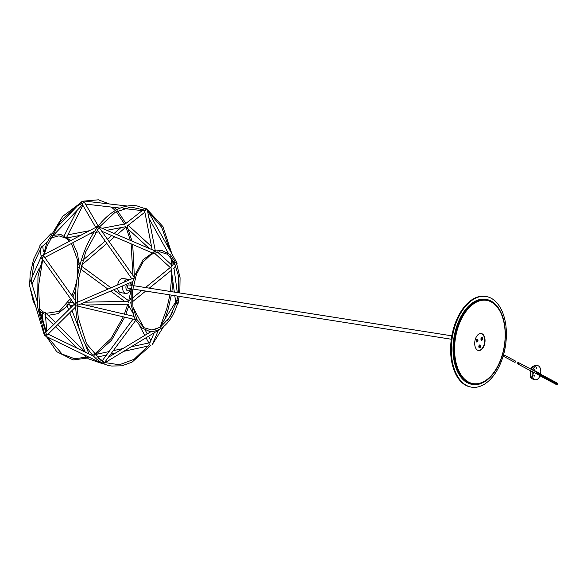 <?xml version="1.0" encoding="UTF-8"?>
<svg xmlns="http://www.w3.org/2000/svg" width="587" height="587" viewBox="0 0 587 587"><rect width="100%" height="100%" fill="white"/><g stroke="black" fill="none" stroke-linecap="round" stroke-linejoin="round"><path stroke-width="0.88" d="M156.964 331.127L104.376 363.089L104.163 362.729A1.438 0.712 36.5 0 1 103.965 362.729A1.438 0.712 36.5 0 1 102.307 361.651M154.132 329.762L155.599 328.874L155.878 329.322M135.01 318.389A1.438 0.389 103.2 0 1 134.562 319.343A1.438 0.712 36.5 0 0 135.685 319.849A1.438 0.712 36.5 0 0 136.213 319.68L104.501 362.561M44.986 333.189A1.438 1.057 45.4 0 0 44.986 334.495A1.438 1.057 45.4 0 0 46.226 335.397L45.779 336.226L101.5 363.221M101.58 363.104A1.438 1.394 109 0 0 102.241 363.595L88.498 358.862A1.438 1.394 109 0 1 87.566 357.549M44.392 333.541A1.438 0.792 163.3 0 0 44.054 334.289A1.438 0.792 163.3 0 0 44.194 334.509A1.438 1.35 175.2 0 0 45.324 335.595M45.184 312.9L45.236 313.032A1.438 1.35 175.2 0 0 42.433 313.546L43.049 320.957M73.148 302.415L68.686 302.503A1.438 0.374 88.9 0 1 69.09 303.927A1.438 0.602 158.7 0 0 67.527 304.323A1.438 0.602 158.7 0 0 66.83 305.203M157.037 331.251A1.438 1.394 23.1 0 0 158.314 330.415L152.393 344.312A1.438 0.903 32.2 0 0 152.532 344.187A1.438 0.903 32.2 0 0 152.561 344.143L163.575 326.629M157.676 328.639A1.438 1.394 23.1 0 0 155.76 329.131M177.978 303.699A1.438 0.903 32.2 0 0 178.015 303.655A1.438 0.903 32.2 0 0 177.942 302.782A1.438 1.196 172.3 0 0 176.944 300.661A1.438 1.196 172.3 0 0 175.667 302.026A1.438 0.903 32.2 0 0 175.586 302.129A1.438 0.903 32.2 0 0 176.283 303.626A1.438 0.903 32.2 0 0 177.978 303.699M128.45 302.364A1.438 0.374 88.9 0 1 128.472 302.65A1.438 0.976 151.8 0 1 128.795 302.444A1.438 0.682 51.1 0 1 128.619 302.122L128.45 302.364M78.32 264.143L79.685 266.028M170.12 256.497L174.185 263.563A1.438 1.431 38.3 0 0 176.746 264.488A1.438 1.431 38.3 0 0 176.386 262.396L176.379 262.059M171.066 267.621A1.438 1.431 38.3 0 0 171.111 267.907A1.438 1.196 172.3 0 0 171.088 268.156A1.438 0.682 51.1 0 1 170.927 267.833L171.066 267.621M79.641 266.19L78.445 267.445L79.201 267.995M82.334 201.598A1.438 1.137 26.9 0 0 81.468 201.906A1.438 0.433 43.6 0 0 81.197 201.935A1.438 0.433 43.6 0 0 81.182 202.214M64.174 235.908A1.438 1.137 26.9 0 0 66.522 237.309L66.39 238.043L80.764 235.299M145.106 209.324L145.099 209.412A1.438 1.049 169 0 1 147.051 209.449A1.438 1.049 169 0 1 147.205 209.618L176.511 262.118M144.057 207.974L145.172 208.488M127.232 206.022L83.816 201.003L83.853 201.554A1.438 1.269 149.8 0 0 81.608 202.897M147.337 209.926L155.386 251.258A1.438 1.049 169 0 0 155.1 250.781A1.438 1.049 169 0 0 153.919 250.48L153.882 251.243M146.743 209.258A1.438 1.313 51.9 0 0 145.172 208.466M98.763 226.912A1.438 1.269 149.8 0 0 96.319 227.103L97.163 229.238M96.312 227.103L42.719 255.345L43.203 256.901A1.438 0.587 144.6 0 0 41.934 258.478L74.6 304.455M42.337 255.477A1.438 1.409 172.8 0 0 41.2 256.732A1.438 1.269 24.1 0 0 41.552 258.273M51.091 233.553L40.774 244.39A1.438 0.433 43.6 0 0 40.804 244.786A1.438 1.409 172.8 0 0 39.843 246.298L41.171 256.79L29.372 283.191A1.438 1.269 24.1 0 0 29.629 284.541A1.438 0.792 163.3 0 0 29.35 285.238L40.973 324.002M99.394 227.851L134.687 277.922L133.007 278.957L133.535 280.138M153.889 250.458L99.056 226.993L98.785 228.145M42.748 246.415A1.438 0.433 43.6 0 0 42.851 246.364L47.202 241.8M134.372 319.431L76.743 305.908A1.438 0.389 103.2 0 0 77.389 304.866A1.438 0.389 103.2 0 0 77.455 304.587L76.567 302.731A1.438 0.587 144.6 0 0 75.261 303.369A1.438 0.587 144.6 0 0 74.593 304.374A1.438 1.057 45.4 0 0 75.312 305.658A1.438 1.057 45.4 0 0 76.626 305.915M37.128 301.19L32.102 284.416A1.438 0.792 163.3 0 0 32.028 284.277M123.835 282.266A7.176 4.204 -81 0 1 128.003 279.273L122.954 278.48A7.176 4.204 99 0 0 117.98 283.521A7.176 4.204 99 0 0 117.679 284.922M117.613 288.078A7.176 4.204 99 0 0 120.717 292.649L125.765 293.449A7.176 4.204 -81 0 1 122.705 285.884M128.003 279.273A7.176 4.204 -81 0 1 129.323 279.904M130.813 282.391A7.176 4.204 -81 0 1 131.187 285.297M130.652 288.694A7.176 4.204 -81 0 1 125.765 293.449M126.653 284.181A4.307 2.524 99 0 0 126.183 285.392A4.307 2.524 99 0 0 127.108 290.55A4.307 2.524 99 0 0 130.512 288.672M131.048 285.275A4.307 2.524 99 0 0 129.969 282.751M454.191 328.764A45.911 26.921 99 0 0 471.699 387.185A45.911 26.921 99 0 0 505.436 346.029A45.911 26.921 99 0 0 485.992 296.486A45.911 26.921 99 0 0 454.191 328.764M485.992 296.486L485.302 296.376A45.911 26.921 99 0 0 453.502 328.654A45.911 26.921 99 0 0 471.009 387.075L471.699 387.185M502.648 354.196A43.042 25.234 99 0 0 486.234 299.429A43.042 25.234 99 0 0 454.602 338.017A43.042 25.234 99 0 0 472.836 384.456A43.042 25.234 99 0 0 502.648 354.196M486.234 299.429L485.544 299.319A43.042 25.234 99 0 0 453.912 337.907A43.042 25.234 99 0 0 472.146 384.353L472.836 384.456M480.122 347.519A1.46 0.858 -81 0 1 478.933 347.277A1.46 0.858 -81 0 1 478.919 345.956A1.46 0.858 -81 0 1 479.249 345.281A1.46 0.858 -81 0 1 480.452 345.413M477.48 341.781A1.46 0.858 -81 0 1 476.299 341.539A1.46 0.858 -81 0 1 476.284 340.218A1.46 0.858 -81 0 1 476.615 339.543A1.46 0.858 -81 0 1 477.818 339.675M482.243 339.961A1.46 0.858 -81 0 1 481.054 339.719A1.46 0.858 -81 0 1 481.039 338.406A1.46 0.858 -81 0 1 481.369 337.723A1.46 0.858 -81 0 1 482.573 337.863M502.531 354.005A42.176 24.735 99 0 0 486.447 300.339A42.176 24.735 99 0 0 455.446 338.149A42.176 24.735 99 0 0 473.313 383.663A42.176 24.735 99 0 0 502.531 354.005M486.271 300.309A42.176 24.735 99 0 0 486.102 300.28A42.176 24.735 99 0 0 455.101 338.09A42.176 24.735 99 0 0 472.968 383.604A42.176 24.735 99 0 0 473.137 383.634M484.502 344.452A8.607 5.048 -81 0 1 478.537 350.498A8.607 5.048 -81 0 1 474.89 341.216A8.607 5.048 -81 0 1 481.215 333.497A8.607 5.048 -81 0 1 484.502 344.452M481.047 333.475A8.607 5.048 -81 0 1 484.158 344.393A8.607 5.048 -81 0 1 478.368 350.468M131.363 288.811L128.23 288.312A1.724 1.013 -81 0 1 127.496 286.456A1.724 1.013 -81 0 1 128.766 284.915L131.899 285.407M503.551 354.731L515.342 360.983A0.719 0.572 117.9 0 1 514.674 362.245L503.14 356.14M477.121 340.167L477.158 341.128L477.121 340.167M476.395 340.255A1.387 0.814 -81 0 1 477.356 339.279A1.387 0.814 -81 0 1 477.935 340.776A1.387 0.814 -81 0 1 476.923 342.016A1.387 0.814 -81 0 1 476.395 340.255M477.297 339.271A1.387 0.814 99 0 0 477.238 339.264A1.387 0.814 99 0 0 476.593 339.594A1.387 0.814 99 0 0 476.277 340.233A1.387 0.814 99 0 0 476.248 340.372M476.204 340.636A1.387 0.814 99 0 0 476.292 341.48A1.387 0.814 99 0 0 476.805 342.001A1.387 0.814 99 0 0 476.864 342.001M476.915 341.003L477.407 340.79M477.106 340.739L477.385 340.313M479.528 346.726L480.041 346.528L479.755 345.904L479.528 346.726L480.041 346.528M479.821 347.724A1.387 0.814 -81 0 1 479.557 347.753A1.387 0.814 -81 0 1 478.97 346.264A1.387 0.814 -81 0 1 479.99 345.017A1.387 0.814 -81 0 1 480.599 346.293A1.387 0.814 -81 0 1 479.821 347.724M479.931 345.017A1.387 0.814 99 0 0 479.873 345.002A1.387 0.814 99 0 0 479.608 345.031A1.387 0.814 99 0 0 479.227 345.332A1.387 0.814 99 0 0 478.882 346.11M478.838 346.381A1.387 0.814 99 0 0 478.926 347.218A1.387 0.814 99 0 0 479.44 347.739A1.387 0.814 99 0 0 479.498 347.739M479.74 346.484L480.019 346.051M482.162 338.97L482.147 338.494L481.626 338.692L481.912 339.308L482.147 338.494M482.587 337.892A1.387 0.814 -81 0 1 482.573 339.433A1.387 0.814 -81 0 1 481.678 340.196A1.387 0.814 -81 0 1 481.098 338.706A1.387 0.814 -81 0 1 482.11 337.466A1.387 0.814 -81 0 1 482.587 337.892M480.966 338.824A1.387 0.814 99 0 0 481.054 339.668A1.387 0.814 99 0 0 481.091 339.756A1.387 0.814 99 0 0 481.567 340.181A1.387 0.814 99 0 0 481.626 340.189M482.052 337.459A1.387 0.814 99 0 0 482 337.444A1.387 0.814 99 0 0 481.347 337.774A1.387 0.814 99 0 0 481.002 338.552M534.596 369.186L534.728 369.627L534.596 369.186M536.004 368.093L536.401 367.689L536.217 368.827L536.004 368.093M540.561 373.758L532.937 369.715A7.176 4.204 -81 0 1 537.597 365.606A7.176 4.204 -81 0 1 540.561 373.758L539.035 373.699M531.382 369.641L532.937 369.715M533.37 373.552L533.502 373.985L533.37 373.552M533.877 375.651L534.273 375.247L534.097 376.384L533.877 375.651M532.402 371.622L540.025 375.665A7.176 4.204 -81 0 1 535.366 379.774A7.176 4.204 -81 0 1 532.402 371.622L530.78 370.859M531.367 371.461L530.942 371.211A7.176 4.204 -81 0 0 533.869 379.54C531.433 378.454 530.2 377.324 530.186 376.15L530.098 370.448M518.306 362.509A0.785 0.624 -62.1 0 0 517.734 363.94A0.785 0.624 -62.1 0 0 518.468 362.561A0.785 0.624 -62.1 0 0 518.306 362.509M535.579 373.31A0.785 0.624 -62.1 0 0 535.872 371.82M539.967 375.819L556.872 384.786L557.423 384.456L557.511 383.201L535.938 371.769M531.455 369.443A7.176 4.204 -81 0 1 536.107 365.371L532.791 366.237L530.626 369.003M531.903 369.553L539.526 373.596M557.65 383.641L536.32 372.327M557.423 384.456L536.019 373.112M151.329 331.45L108.353 357.344M133.058 319.123L102.189 360.851M102.454 360.499L98.477 358.569M93.817 356.309L48.083 334.157M46.806 331.391L45.287 313.304M85.68 352.369L57.636 324.728M55.596 322.711L45.456 312.717M86.7 357.402L84 354.746M77.645 348.473L55.596 326.746M53.556 324.728L45.588 316.877M78.416 279.522L78.658 277.959M79.355 266.586L77.469 253.342L72.737 242.769M70.954 240.465L60.931 234.573L53.38 235.314M71.915 295.723L75.444 286.207L76.992 279.302M77.242 277.732L77.286 259.366L71.46 243.444M69.648 241.154L66.412 238.307L58.861 235.835L50.739 238.08M42.029 246.114L33.76 263.453L31.228 283.961M39.358 308.63L43.504 312.123M46.094 313.341L59.265 311.315L70.44 298.6M48.112 315.336L58.01 313.671L67.189 306.018L69.068 303.538M69.78 302.481L71.357 299.891M72.861 297.051L75.811 289.89M39.887 246.65L33.562 259.351L30.179 274.254L29.761 282.332M30.018 287.469L33.166 301.05L35.506 305.768M40.217 311.499L44.201 314.118M164.918 319.101L168.19 309.033L171.323 295.107M171.859 291.71L172.93 281.804M173.018 264.576L172.761 261.274M171.8 253.613L162.988 226.663L147.535 209.764M146.53 209.185L136.976 205.898C124.481 204.232 112.579 209.742 101.265 222.414C88.197 237.911 79.957 257.964 76.537 282.582C70.697 325.433 87.867 363.5 111.743 366.031L121.876 365.826L132.09 362.135L150.998 345.149M160.398 326.291L166.811 308.645L169.907 294.887M170.443 291.482L171.822 273.637M171.675 266.271L170.978 258.045M169.628 249.688L161.689 227.279L149.025 212.443M145.635 210.337L130.769 207.042L115.147 212.296L99.291 227.088M99.144 227.286L85.592 252.146L78.577 278.465L77.044 305.68M77.058 305.981L78.342 318.161L86.553 343.769L100.685 360.154L103.672 361.9M105.176 362.612L119.388 364.762L134.144 359.281L149.802 344.349M135.744 320.319L141.687 327.803L149.215 331.273C155.959 332.139 162.291 329.021 168.212 321.94C172.439 316.709 175.645 310.23 177.846 302.518L179.27 296.362M179.805 292.957L180.07 277.754L176.826 264.421L170.509 254.868L161.946 250.495L155.328 250.942M178.389 292.737L178.309 275.288L174.332 262.455L167.434 254.23L159.583 251.757L151.167 254.354L142.964 262.162L136.536 274.107L132.603 290.477L132.933 306.928L136.998 319.614L143.94 327.685L151.842 330.011L160.288 327.238L169.775 317.34L176.467 302.129L177.854 296.134M155.262 250.957L143.081 259.674L134.012 276.954M133.513 278.583L131.195 290.176L131.143 304.433L134.188 316.973L135.48 319.812M130.505 299.641L130.776 298.556M134.342 275.956L132.699 244.515M131.987 241.088L127.13 226.098M125.897 223.42L117.613 210.894M116.6 209.808L114.061 207.387M109.431 203.968L98.411 199.815L84.257 201.055M128.722 300.823L131.334 288.804M131.87 285.407L132.354 281.723M132.941 275.435L131.106 243.832M130.351 240.384L126.073 227.264M124.877 224.616L116.314 211.599M115.301 210.528L111.42 207.086M105.609 203.528L88.153 201.502M83.736 202.75L76.574 206.213L59.977 221.996L47.026 246.07L43.453 256.79M42.697 259.557L38.522 286.177L39.777 312.086L46.527 334.788M47.701 337.158L62.112 354.078L74.424 358.679L87.632 357.094M91.851 355.304L92.541 354.952M93.832 354.247L95.571 353.198L110.965 338.618L123.299 316.833M124.385 314.14L127.768 304.22M81.997 201.877L62.692 216.332L46.703 242.989L37.972 276.499L37.641 307.111L44.451 333.68L56.778 351.716L73.17 359.948L90.082 357.688M94.845 355.318L111.508 340.262L124.715 317.163M125.794 314.471L128.839 305.629M83.728 201.231L83.325 201.378M88.96 353.961L85.115 344.114M79.296 329.234L72.003 310.552M70.866 307.639L69.501 304.161M84.99 351.694L69.78 312.746M68.642 309.833L67.16 306.054M154.021 333.181L149.758 343.19M149.846 342.727L131.613 346.682M122.925 348.561L113.306 350.652M109.057 351.569L94.316 354.768M92.687 355.12L91.77 355.318M148.57 345.941L124.004 351.268M115.316 353.154L110.723 354.144M106.467 355.069L96.796 357.167M175.586 302.129L159.503 327.707M178.015 303.655L177.017 305.24M172.732 312.057L167.06 321.074M128.076 301.344L84.851 302.188M128.083 304.213L85.607 305.042M73.25 305.284L69.97 305.35M150.844 340.629L148.599 336.446M147.249 333.908L145.158 330.011M143.888 327.649L132.992 307.302M131.07 303.706L130.497 302.643M148.834 342.947L146.141 337.929M144.784 335.397L139.75 325.99M132.845 313.106L127.966 303.993M120.915 227.624L114.135 233.443M111.706 235.526L107.399 239.21M105.212 241.088L82.774 260.32M80.764 262.044L79.194 263.394M125.919 227.118L117.07 234.705M114.641 236.781L109.065 241.573M106.871 243.444L81.351 265.324M173.943 263.402L171.375 266.659M175.792 265.691L173.62 268.435M171.602 264.884L157.404 251.94M156.091 250.744L155.115 249.857M151.556 246.613L128.164 225.291M170.861 268.09L154.146 252.858M149.421 248.55L125.611 226.839M178.514 301.659L178.367 300.559M177.281 292.561L173.957 268.017M175.667 302.026L174.801 295.657M174.324 292.099L171.096 268.266M128.891 300.948L113.68 289.773M110.994 287.799L81.197 265.904M124.671 301.41L110.62 291.086M107.942 289.112L80.456 268.919M170.252 267.54L145.481 287.549M141.871 290.462L132.214 298.269M130.798 299.407L128.619 301.168M171.375 270.321L149.296 288.151M145.686 291.071L132.354 301.843M77.088 210.41L64.321 235.541M82.884 205.333L66.815 236.972M144.615 210.924L123.373 208.466M120.203 208.099L85.482 204.085M152.165 249.724L144.527 210.469M168.19 253.004L148.966 218.261M124.583 224.007L102.116 228.299M89.459 230.713L67.901 234.829M125.391 226.773L106.834 230.317M98.711 231.865L95.49 232.481M93.553 232.856L90.42 233.45M142.186 210.645L125.332 223.867M144.857 212.193L127.1 226.127M131.818 278.832L97.273 229.84M94.573 231.263L44.766 257.517M43.445 251.889L42.69 245.938M98.271 226.061L84.242 201.957M95.732 227.411L81.82 203.498M151.446 252.535L101.815 231.293M81.197 201.935L80.757 202.398M77.822 205.479L55.068 229.378M82.525 204.702L50.144 238.711M75.459 300.713L44.267 256.82M42.932 259.887L42.198 261.516M39.329 267.936L31.992 284.357M132.655 278.465L76.926 302.481M132.713 281.569L77.623 305.306M74.388 304.161L45.038 333.13M75.679 306.92L47.055 335.177M133.953 316.386L80.83 303.919M46.322 331.868L39.212 308.146M44.054 334.289L41.376 325.367M132.779 289.031L451.315 339.242M133.315 285.634L451.851 335.837M537.597 365.606L536.107 365.371M535.366 379.774L533.869 379.54M517.734 363.94L532.152 371.586M518.468 362.561L536.034 371.872"/></g></svg>
